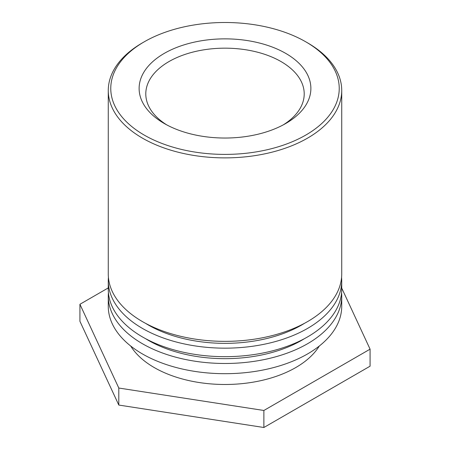 <?xml version="1.0" encoding="UTF-8"?>
<svg xmlns="http://www.w3.org/2000/svg" width="450" height="450" viewBox="0 0 450 450"><rect width="100%" height="100%" fill="white"/><g stroke="black" fill="none" stroke-linecap="round" stroke-linejoin="round"><path stroke-width="0.67" d="M166.725 124.869A79.211 45.731 180 0 1 145.789 93.892A79.211 45.731 180 0 1 225 48.167A79.211 45.731 180 0 1 304.211 93.892A79.211 45.731 180 0 1 283.275 124.869M164.273 123.508A85.877 49.584 0 0 0 285.727 123.508A85.877 49.584 0 0 0 285.727 53.387A85.877 49.584 0 0 0 164.273 53.387A85.877 49.584 0 0 0 164.273 123.508L164.273 123.508M144.231 135.084A114.227 65.947 180 0 1 144.225 41.816A114.227 65.947 180 0 1 305.775 41.816A114.227 65.947 180 0 1 305.769 135.084A114.227 65.947 180 0 1 144.231 135.084M144.225 41.816L142.459 42.84A116.73 67.393 0 0 0 142.459 42.84A116.73 67.393 0 0 0 108.27 90.489A116.73 67.393 0 0 0 142.459 138.144A116.73 67.393 0 0 0 269.668 152.752A116.73 67.393 0 0 0 341.73 90.489A116.73 67.393 0 0 0 307.541 42.84L305.775 41.816M108.27 90.489L108.27 273.96A116.73 67.393 0 0 0 225 341.353A116.73 67.393 0 0 0 341.73 273.96L341.73 90.489M304.487 323.319A108.394 62.578 180 0 1 145.513 323.319M341.578 277.369A116.73 67.393 180 0 1 341.73 280.772A116.73 67.393 180 0 1 225 348.165A116.73 67.393 180 0 1 108.27 280.772A116.73 67.393 180 0 1 108.422 277.369M108.27 280.772L108.27 289.282A116.73 67.393 0 0 0 225 356.67A116.73 67.393 0 0 0 341.73 289.282L341.73 280.772M304.487 338.636A108.394 62.578 180 0 1 145.513 338.636M341.578 292.686A116.73 67.393 180 0 1 341.73 296.089A116.73 67.393 180 0 1 225 363.482A116.73 67.393 180 0 1 108.27 296.089A116.73 67.393 180 0 1 108.422 292.686M108.27 296.089L108.27 306.298A116.73 67.393 0 0 0 225 373.691A116.73 67.393 0 0 0 341.73 306.298L341.73 296.089M319.309 346.011A100.052 57.763 180 0 1 225 384.486A100.052 57.763 180 0 1 130.691 346.011M341.73 288.09L370.074 349.166L263.874 410.479L118.8 388.035L79.926 304.279L108.27 287.916M79.926 304.279L79.926 321.3L118.8 405.056L263.874 427.5L263.874 410.479M263.874 427.5L370.074 366.188L370.074 349.166M118.8 405.056L118.8 388.035"/></g></svg>
